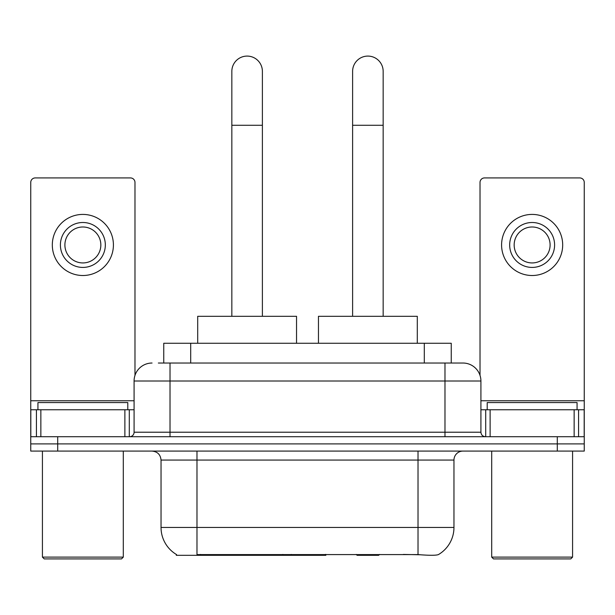 <?xml version="1.0" encoding="UTF-8"?>
<svg xmlns="http://www.w3.org/2000/svg" width="615" height="615" viewBox="0 0 615 615"><rect width="100%" height="100%" fill="white"/><g stroke="black" fill="none" stroke-linecap="round" stroke-linejoin="round"><path stroke-width="0.92" d="M325.842 554.43L325.842 555.314L176.313 555.314L176.313 554.43M163.751 363.027L163.751 343.262L451.249 343.262L451.249 363.027M176.582 554.592A31.45 31.45 0 0 1 161.038 527.462L196.977 527.462L196.977 554.592L418.023 554.592C429.278 555.499 436.073 555.499 438.418 554.592A31.45 31.45 0 0 0 453.962 527.462L453.962 460.074A8.987 8.987 0 0 1 462.949 451.087M161.038 527.462L161.038 460.074C160.507 454.616 157.509 451.618 152.051 451.087M57.702 451.087L584.25 451.087L584.25 443.899L30.75 443.899L30.75 451.087L57.702 451.087L57.702 443.899L30.75 443.899L30.75 409.751L40.859 409.751L40.859 436.712M420.253 554.776L403.332 554.43M158.755 363.027L462.949 363.027A17.973 17.973 0 0 1 480.915 381L480.915 432.214C481.184 434.943 482.683 436.442 485.412 436.712M158.347 363.027L170.024 363.027L170.024 381L134.085 381L134.085 432.214A4.49 4.49 0 0 1 129.588 436.712M152.051 363.027A17.973 17.973 0 0 0 134.085 381M557.298 451.087L557.298 443.899L584.25 443.899L584.25 409.751L584.25 436.712L30.75 436.712M557.298 436.712L557.298 443.899L57.702 443.899L57.702 436.712M480.915 381L444.976 381L444.976 363.027L462.949 363.027M124.876 436.712L124.876 409.751L40.859 409.751M134.977 375.388L134.977 182.424A4.49 4.49 0 0 0 130.488 177.927L35.24 177.927A4.49 4.49 0 0 0 30.75 182.424L30.75 409.751M124.876 409.751L134.085 409.751M82.864 222.499A22.463 22.463 0 0 0 60.401 244.962A22.463 22.463 0 0 0 82.864 267.425A22.463 22.463 0 0 0 105.326 244.962A22.463 22.463 0 0 0 82.864 222.499M82.864 226.989A17.973 17.973 0 0 0 64.898 244.962A17.973 17.973 0 0 0 82.864 262.936A17.973 17.973 0 0 0 100.837 244.962A17.973 17.973 0 0 0 82.864 226.989M82.864 275.512A30.55 30.55 0 0 0 113.414 244.962A30.55 30.55 0 0 0 82.864 214.412A30.55 30.55 0 0 0 52.313 244.962A30.55 30.55 0 0 0 82.864 275.512M121.501 558.912L44.226 558.912L42.427 557.113L123.3 557.113L121.501 558.912M42.427 451.087L42.427 557.113M123.3 451.087L123.3 557.113M127.789 409.751L127.789 402.564L37.938 402.564L37.938 409.751M231.84 316.302L231.84 71.363A15.275 15.275 0 0 1 247.115 56.088A15.275 15.275 0 0 1 262.39 71.363A15.275 15.275 0 0 0 247.115 56.088M262.39 316.302L262.39 71.363M296.538 343.262L296.538 316.302L197.699 316.302L197.699 343.262M352.61 316.302L352.61 71.363A15.275 15.275 0 0 1 367.885 56.088A15.275 15.275 0 0 1 383.16 71.363A15.275 15.275 0 0 0 367.885 56.088M383.16 316.302L383.16 71.363M379.547 554.43L378.663 555.314L357.1 555.314L356.216 554.43M417.301 343.262L417.301 316.302L318.462 316.302L318.462 343.262M574.141 436.712L574.141 409.751L490.124 409.751L490.124 436.712M574.141 409.751L584.25 409.751L584.25 182.424A4.49 4.49 0 0 0 579.76 177.927L484.512 177.927A4.49 4.49 0 0 0 480.023 182.424L480.023 375.388M480.915 409.751L490.124 409.751M532.136 222.499A22.463 22.463 0 0 0 509.674 244.962A22.463 22.463 0 0 0 532.136 267.425A22.463 22.463 0 0 0 554.599 244.962A22.463 22.463 0 0 0 532.136 222.499M532.136 226.989A17.973 17.973 0 0 0 514.163 244.962A17.973 17.973 0 0 0 532.136 262.936A17.973 17.973 0 0 0 550.102 244.962A17.973 17.973 0 0 0 532.136 226.989M532.136 275.512A30.55 30.55 0 0 0 562.687 244.962A30.55 30.55 0 0 0 532.136 214.412A30.55 30.55 0 0 0 501.586 244.962A30.55 30.55 0 0 0 532.136 275.512M570.774 558.912L493.499 558.912L491.7 557.113L572.573 557.113L570.774 558.912M491.7 451.087L491.7 557.113M572.573 451.087L572.573 557.113M577.062 409.751L577.062 402.564L487.211 402.564L487.211 409.751M282.846 554.43L282.846 555.314M200.575 555.314L200.575 554.43M190.704 363.027L190.704 343.262M424.296 363.027L424.296 343.262M291.287 554.43L291.287 555.314M325.297 554.43L325.297 555.314M418.023 451.087L418.023 460.074L161.038 460.074M453.962 460.074L418.023 460.074L418.023 527.462L453.962 527.462M418.023 554.592L418.023 527.462L196.977 527.462L196.977 451.087M170.024 436.712L170.024 432.214L480.915 432.214M134.085 432.214L170.024 432.214L170.024 381L444.976 381L444.976 436.712M134.085 400.765L30.75 400.765M129.296 409.751L129.296 436.712M30.819 409.751L30.819 436.712M36.431 436.712L36.431 409.751M231.84 125.276L262.39 125.276M352.61 125.276L383.16 125.276M584.25 400.765L480.915 400.765M584.181 436.712L584.181 409.751M578.569 409.751L578.569 436.712M485.704 436.712L485.704 409.751"/></g></svg>
